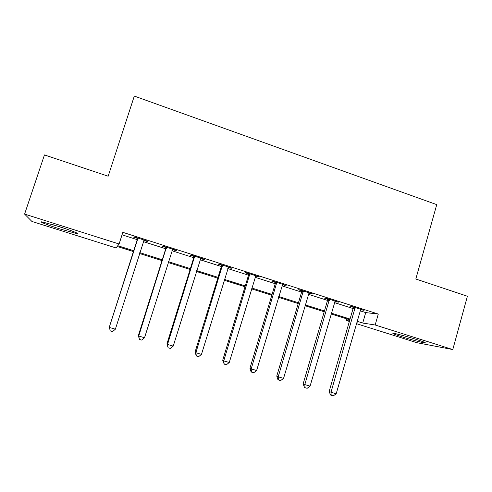 <?xml version="1.0" encoding="UTF-8"?>
<svg xmlns="http://www.w3.org/2000/svg" width="492" height="492" viewBox="0 0 492 492"><rect width="100%" height="100%" fill="white"/><g stroke="black" fill="none" stroke-linecap="round" stroke-linejoin="round"><path stroke-width="0.74" d="M58.609 226.425C70.996 230.317 80.626 234.167 76.432 233.472L60.135 229.008C48.204 225.275 37.816 221.209 42.171 221.91L58.609 226.425M416.201 339.394C423.717 341.805 426.595 342.979 424.83 342.906C422.333 342.684 410.691 339.566 402.069 336.836C394.498 334.412 391.583 333.225 393.336 333.281C395.716 333.484 407.413 336.602 416.201 339.394M133.461 251.584L117.176 246.449L116.007 247.937L31.912 221.449L24.6 214.1L44.458 154.931L108.166 176.216L134.304 96.081L436.748 204.629L415.814 279.013L467.4 296.245L452.794 349.554L416.841 342.69L356.356 323.638M349.363 321.436L346.325 320.483L349.498 320.981M346.786 318.884L346.325 320.483M360.052 310.778L365.722 312.592L378.286 314.056L122.846 232.341L119.101 243.995L117.76 245.705L133.726 250.742M122.053 234.825L137.262 239.678M143.289 241.603L165.743 248.767M171.899 250.729L193.768 257.71M200.06 259.721L221.357 266.516M227.771 268.564L248.522 275.188M255.053 277.273L275.268 283.718M281.91 285.84L301.602 292.125M308.361 294.284L327.537 300.403M334.4 302.592L353.084 308.558M360.495 309.634L364.062 310.341L351.829 306.43L349.873 306.239L353.176 307.291M334.855 301.442L338.478 302.162L326.055 298.195L324.277 298.06L327.629 299.13M308.822 293.121L312.5 293.859L299.886 289.831L298.293 289.757L301.694 290.846M282.383 284.671L286.116 285.428L273.312 281.332L271.91 281.326L275.366 282.433M255.532 276.092L259.327 276.861L246.32 272.703L245.114 272.765L248.626 273.884M228.257 267.377L231.012 268.257L232.113 268.165L218.897 263.94L217.901 264.069L221.468 265.206M200.552 258.528L203.577 259.493L204.469 259.327L191.044 255.034L190.256 255.237L193.879 256.393M172.403 249.53L175.712 250.588L176.388 250.348L162.747 245.988L162.175 246.264L165.853 247.439M143.805 240.391L147.391 241.541L147.846 241.228L133.99 236.8L133.639 237.144L137.379 238.343M24.6 214.1L119.101 243.995M378.286 314.056L375.168 324.997L452.794 349.554M357.038 321.251L362.727 323.047L375.168 324.997M139.765 252.648L162.274 259.758M168.448 261.707L190.367 268.626M196.671 270.618L218.024 277.359M224.45 279.388L245.25 285.957M251.799 288.023L272.058 294.419M278.724 296.528L298.453 302.758M305.231 304.892L324.449 310.962M331.331 313.14L350.052 319.05M356.792 322.119L357.284 322.198L356.811 322.051M349.824 319.843L331.098 313.939M324.216 311.768L304.991 305.698M298.213 303.564L278.478 297.334M271.818 295.231L251.553 288.841M245.004 286.774L224.198 280.212M217.772 278.183L196.413 271.443M190.115 269.456L168.184 262.537M162.009 260.594L139.5 253.491M365.722 312.592L362.727 323.047M362.13 309.726L362.02 310.12M336.725 301.602L336.608 302.002M310.932 293.361L310.815 293.761M284.745 284.991L284.622 285.391M258.146 276.486L258.029 276.891M231.142 267.851L231.012 268.257M203.706 259.087L203.577 259.493M175.841 250.176L175.712 250.588M147.526 241.123L147.391 241.541M355.095 308.656L353.115 308.447L329.179 391.398L330.999 392.247L355.156 307.494M336.19 393.766L333.25 395.919L331.178 395.316L330.999 392.247L336.19 393.766L360.753 309.284M353.115 308.447L353.139 306.848M331.178 395.316L330.452 394.965L329.179 391.398M329.369 300.446L327.567 300.292L303.17 383.791L304.806 384.59L329.431 299.271M310.077 386.128L307.156 388.311L305.052 387.696L304.806 384.59L310.077 386.128L335.12 301.092M327.567 300.292L327.592 298.687M305.052 387.696L304.394 387.37L303.17 383.791M303.25 292.107L301.633 292.014L276.762 376.066L278.208 376.811L303.312 290.926M283.558 378.373L280.655 380.587L278.515 379.965L278.208 376.811L283.558 378.373L309.087 292.771M301.633 292.014L301.664 290.397M278.515 379.965L277.937 379.658L276.762 376.066M276.725 283.632L275.299 283.607L249.942 368.225L251.184 368.908L276.793 282.445M256.627 370.501L253.737 372.739L251.566 372.106L251.184 368.908L256.627 370.501L282.654 284.321M275.299 283.607L275.329 281.978M251.566 372.106L251.068 371.823L249.942 368.225M249.782 275.034L248.558 275.071L222.704 360.255L223.743 360.888L249.856 273.835M229.266 362.499L226.394 364.769L224.192 364.129L223.743 360.888L229.266 362.499L255.809 275.741M248.558 275.071L248.589 273.429M224.192 364.129L222.704 360.255M62.748 227.759L56.66 225.816M52.681 224.61L66.66 229.075M222.421 266.295L221.394 266.406L195.029 352.161L195.859 352.733L222.495 265.09M201.468 354.375L198.62 356.675L196.376 356.017L195.859 352.733L201.468 354.375L228.54 267.021M221.394 266.406L221.431 264.751M196.376 356.017L195.029 352.161M194.623 257.421L193.805 257.599L166.917 343.939L167.526 344.449L194.697 256.203M173.227 346.116L170.398 348.447L168.123 347.782L167.526 344.449L173.227 346.116L200.841 258.171M193.805 257.599L193.842 255.932M168.123 347.782L166.917 343.939M166.376 248.398L165.779 248.651L138.35 335.587L138.738 336.03L166.456 247.175M144.531 337.727L141.727 340.089L139.408 339.412L138.738 336.03L144.531 337.727L172.698 249.173M165.779 248.651L165.816 246.972M139.408 339.412L138.35 335.587M137.674 239.235L109.329 327.094L137.754 238.005M115.368 329.197L112.582 331.596L110.226 330.907L109.476 327.475L115.368 329.197L144.101 240.028M137.299 239.561L137.342 237.87M110.226 330.907L109.329 327.094M355.181 307.801L353.201 307.598M329.456 299.585L327.654 299.437M303.343 291.239L301.725 291.153M276.818 282.759L275.391 282.74M249.881 274.155L248.651 274.204M222.519 265.409L221.492 265.526M194.721 256.523L193.903 256.713M166.48 247.501L165.878 247.759M137.778 238.331L137.403 238.663M303.343 291.553L301.725 291.467"/></g></svg>
